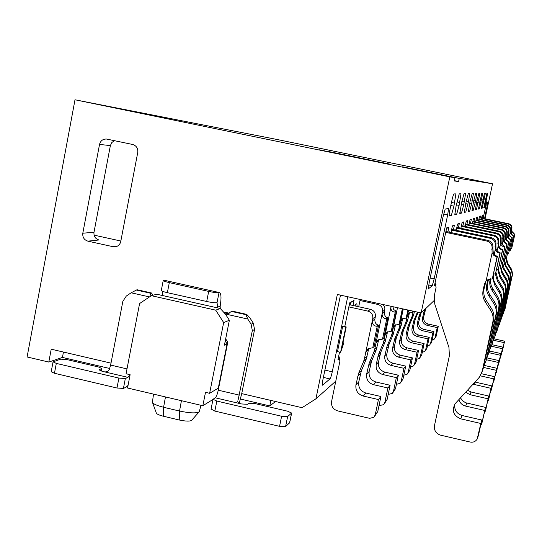<?xml version="1.0" encoding="UTF-8"?>
<svg xmlns="http://www.w3.org/2000/svg" width="542" height="542" viewBox="0 0 542 542"><rect width="100%" height="100%" fill="white"/><g stroke="black" fill="none" stroke-linecap="round" stroke-linejoin="round"><path stroke-width="0.81" d="M459.426 227.958L459.941 227.613L460.002 228.08M457.407 224.659L459.331 223.44L457.536 224.063L456.215 230.296M458.417 227.742L459.331 223.44M461.466 213.108L463.749 204.747L465.578 193.751L464.006 193.772L461.669 202.295L459.812 213.501L461.466 213.108L459.758 212.749M335.789 381.141L315.925 398.824L302.057 407.692L241.725 393.621L254.557 329.597L253.338 323.222L250.045 318.1L246.698 314.367L232.037 311.074L227.816 313.811L225.289 313.981L247.796 319.048L245.939 314.672L246.698 314.367M315.925 398.824L337.348 294.448L421.141 312.924L434.054 300.627M347.72 296.731L332.266 371.792C331.426 375.626 330.654 378.004 329.949 378.919L322.558 385.193C322.131 384.922 322.253 383.045 322.93 379.563L340.478 295.139M357.09 306.386L356.88 303.696L355.911 304.225L354.969 305.918M346.202 326.934L343.1 326.237L342.646 326.535L337.483 351.609L340.586 352.314L342.984 345.593L343.553 342.835L342.056 347.022L346.202 326.934L345.755 327.233L340.586 352.314M352.984 305.478L354.034 300.397L349.685 302.822L344.78 326.616M339.529 352.076L337.937 359.827L339.868 358.289M360.206 299.489L358.702 306.745M109.708 368.479L62.432 357.429L48.8 362.063L27.1 356.968L74.999 99.775L277.091 139.497L492.536 183.779L459.257 178.406L402.625 166.855L454.948 177.708L449.819 176.882L421.141 312.924M74.999 99.775L449.819 176.882M328.947 151.604L389.881 164.138L328.94 151.625M319.231 149.795L384.915 163.264L319.224 149.822M454.569 229.943L455.165 229.523L455.233 230.086M452.279 226.515L454.42 225.154L452.414 225.858L450.998 232.565M453.451 229.713L454.42 225.154M456.669 214.253L459.108 205.418L461.005 193.819L459.25 193.84L456.113 205.845L454.819 214.686L456.669 214.253L454.758 213.853M463.803 226.17L464.25 225.892L464.304 226.278M462.014 222.992L463.749 221.895L462.13 222.457L460.896 228.27M462.882 225.973L463.749 221.895M465.781 212.085L468.484 201.529L469.697 193.697L468.274 193.718L466.079 201.8L464.291 212.437L465.781 212.085L464.25 211.759M467.766 224.557L468.2 224.645M466.174 221.495L467.746 220.499L466.276 221.007L465.124 226.448M466.919 224.381L467.746 220.499M469.69 211.15L471.709 203.596L473.417 193.65L472.129 193.663L470.063 201.353L468.335 211.468L469.69 211.15L468.302 210.865M471.371 223.087L471.75 223.168M469.948 220.14L471.377 219.225L470.043 219.693L468.959 224.808M470.591 222.925L471.377 219.225M473.234 210.31L475.652 200.723L476.797 193.602L475.625 193.616L473.674 200.947L472.007 210.601L473.234 210.31L471.98 210.045M485.056 218.785L492.536 183.779M270.905 400.43L269.794 405.911L275.532 401.507M269.794 405.911L240.458 399.048M202.837 405.734L205.493 392.333L209.625 393.302L223.656 322.558L215.696 310.153L151.36 295.675L139.592 303.547L126.062 373.75L130.121 374.705L127.553 388.011L202.837 405.734L212.972 399.468M218.636 388.235L218.29 388.153L227.084 343.899L225.248 341.033M209.625 393.302L218.29 388.153M473.39 218.9L474.69 218.067L473.471 218.494L472.448 223.318M473.938 221.603L474.69 218.067M476.472 209.537L479.88 193.562L478.816 193.575L476.96 200.574L475.348 209.801L476.472 209.537L475.327 209.3M485.307 193.487L484.406 193.494L481.221 208.406L482.17 208.182L485.307 193.487M484.541 218.677L487.895 202.193L486.689 202.39L483.098 218.379M479.426 216.732L480.524 216.028L479.494 216.393L478.572 220.716M479.833 219.273L480.524 216.028M476.533 217.769L477.732 217.01L476.614 217.396L475.639 221.956M477.007 220.384L477.732 217.01M482.089 215.777L483.105 215.127L482.156 215.459L481.276 219.571M482.441 218.243L483.105 215.127M482.705 193.521L481.73 193.535L478.41 209.077L479.44 208.833L482.705 193.521M487.705 193.453L486.879 193.46L483.816 207.789L484.69 207.579L487.705 193.453M111.002 363.14L51.219 349.197L48.8 362.063M113.149 246.725L115.148 246.84C118.122 246.353 119.992 244.591 120.744 241.563L137.749 152.451C138.129 148.345 136.415 145.683 132.621 144.47L106.503 139.037C102.851 138.976 100.527 140.771 99.532 144.423L82.811 233.223C82.438 237.267 84.132 239.91 87.872 241.149L113.149 246.725L117.289 246.21M350.579 302.605L354.034 300.397M342.646 326.535L345.755 327.233M342.95 342.7L343.553 342.835M459.257 178.406L458.607 181.502L454.332 180.635M454.948 177.708L454.264 180.96L458.607 181.502M449.914 232.335L449.833 231.658L449.142 232.172M451.303 215.526L453.918 206.163L455.89 193.887L453.918 193.914C453.39 194.49 452.495 197.674 451.229 203.474L450.558 206.651C449.406 212.288 448.959 215.411 449.223 216.021L451.303 215.526L449.149 215.079M447.902 231.908L448.925 227.078L446.683 227.857L434.406 285.939L436.012 284.618M432.259 285.729L434.162 278.906L447.685 214.862L448.58 208.507L445.199 209.049L443.268 215.845L429.162 282.707L428.322 288.9L432.259 285.729L428.722 284.963M223.656 322.558L229.374 320.261L224.429 345.159L227.084 343.899M62.438 357.429L63.448 352.049M94.078 235.147L120.846 241.027M87.872 241.149L98.942 239.984C95.284 238.771 93.637 236.197 93.996 232.247L110.372 145.595L111.787 142.566L114.464 140.676M446.527 228.595L448.925 227.078M215.696 310.153L220.309 308.513L225.458 314.17L229.374 320.261M151.36 295.675L156.834 294.252L220.309 308.513M200.974 405.294L199.26 411.744C196.489 413.438 189.917 413.207 179.537 411.039L163.562 407.286M199.26 411.744L191.59 420.362C189.829 421.459 185.71 421.337 179.239 419.996L163.284 416.202L163.589 407.266C156.814 405.572 153.088 403.898 152.417 402.245L153.515 394.122M179.239 419.996L179.537 411.039L181.428 400.694M163.284 416.202C159.07 415.138 156.746 414.074 156.313 413.011L152.519 402.543M364.177 158.982L348.98 155.886L364.177 158.982M241.454 403.946L215.269 397.808L213.006 399.298L216.834 401.06L281.61 416.256L287.626 416.574L291.643 413.045L287.606 411.209L255.011 403.587L249.022 403.234L247.518 404.298L241.454 403.946C238.785 403.56 237.579 402.51 237.843 400.809L237.782 401.622M164.253 280.268L219.435 292.572C221.231 293.432 221.475 297.985 220.167 306.223L220.255 308.506M239.218 403.255L241.725 393.621M215.269 397.808C216.366 396.785 217.356 394.244 218.25 390.199L227.505 343.553L227.24 341.189L225.668 338.919M129.884 374.644L127.973 377.354L102.418 371.372C105.67 372.449 107.953 371.859 109.26 369.61L110.636 365.078L122.851 301.338L126.306 296.047L131.157 292.788L149.504 296.921M53.041 361.954L51.205 371.724L54.457 373.275L116.984 388.011L118.894 378.086L125.337 378.519L127.973 377.354M116.984 388.011L123.427 388.418L126.076 387.191L128.061 385.376M102.418 371.372L99.044 369.807L101.794 368.499L98.454 366.961L67.14 359.637L60.677 359.156L53.055 361.88L56.314 363.404L54.457 373.275M162.559 294.712L162.566 291.305M217.037 302.646L219.022 292.612C217.261 292.89 213.812 292.49 208.684 291.413L206.698 301.494C211.827 302.572 215.276 302.958 217.037 302.646L217.667 307.09L220.167 306.223M253.338 323.222L251.109 324.211L252.335 330.634L238.155 399.766M251.109 324.211L247.796 319.048M211.184 409.088L214.842 411.08L279.557 426.337L285.58 426.615L289.597 422.767M229.266 313.147L223.595 312.124M131.157 292.788L137.045 289.733L151.408 292.958L153.061 295.234M150.893 295.993L150.419 293.208L151.408 292.958M136.022 289.97L150.419 293.208M208.684 291.413L169.314 282.626C165.351 281.704 163.325 280.973 163.237 280.438L163.582 280.248M231.244 311.372L245.939 314.672M206.698 301.494L167.363 292.673C163.399 291.745 161.38 291 161.299 290.431L163.237 280.438M118.894 378.086L56.314 363.404M349.156 305.39L350.118 304.848L370.538 309.36C374.136 310.546 375.742 313.019 375.342 316.785L374.868 319.062C374.685 322.205 375.721 324.191 377.977 325.017L378.594 325.227L377.218 326.311L376.439 326.216C373.601 325.817 372.212 324.062 372.286 320.959L372.761 318.642C373.167 314.821 371.541 312.307 367.889 311.108L348.845 306.894M338.736 355.931L339.922 361.08L331.589 401.507C331.094 406.222 333.106 409.346 337.619 410.877L369.685 418.343L373.865 417.252L375.24 414.826L378.438 399.542L380.924 396.5L365.925 393.052C360.559 391.243 358.167 387.537 358.757 381.934L361.358 370.789L366.27 359.041L363.567 361.528L358.58 373.452L361.358 370.789M374.793 416.053L377.767 411.561L380.924 396.5M378.438 399.542L363.221 396.039C357.774 394.203 355.349 390.443 355.945 384.759L358.58 373.452M367.13 356.257L364.441 358.696L365.891 351.724L368.56 349.38L366.27 359.041M377.218 326.311L372.747 347.788L368.12 348.601L365.891 351.724L372.286 320.959L374.868 319.062M372.747 347.788L374.163 346.534L378.594 325.227M369.007 348.14L368.56 349.38M364.441 358.696L363.567 361.528M350.118 304.848L350.647 302.287M339.163 357.964L339.373 356.954M486.099 280.98L487.17 280.058L492.332 278.818L497.041 256.908L494.019 255.607L492.089 253.046L486.099 280.98L484.446 284.076L483.146 290.119C482.299 294.428 483.044 298.452 485.395 302.192L490.544 310.099C492.895 313.838 493.64 317.863 492.786 322.165L482.251 371.06L479.507 377.103L455.104 403.743C451.567 410.694 453.458 415.728 460.781 418.851L480.829 423.471L477.17 439.088C475.544 441.588 473.234 442.577 470.239 442.055L440.605 435.165C435.998 433.607 433.952 430.443 434.474 425.68L449.393 355.694L448.952 347.476L434.765 304.008L434.318 295.769L436.066 287.484L435.118 282.599M485.95 281.135L484.108 288.662C483.268 292.91 484.006 296.874 486.323 300.553L491.391 308.344C493.708 312.029 494.446 315.993 493.606 320.227L483.22 368.404L482.089 371.744M454.819 404.136C454.121 409.84 456.54 413.621 462.069 415.49L481.818 420.036L480.829 423.471M445.727 232.362L487.034 241.102C490.795 242.294 492.454 244.842 492.021 248.737L492.089 253.046M445.91 231.488L487.942 240.377C491.641 241.549 493.281 244.056 492.854 247.897L493.274 253.006L494.981 255.187L497.4 256.454L497.041 256.908M492.332 278.818L497.4 256.454M481.818 420.036L478.647 434.474M383.302 304.577L384.922 307.87L384.407 312.077C384.237 315.038 385.226 316.907 387.374 317.673L387.964 317.876L386.737 318.838L386.006 318.743C383.336 318.357 382.035 316.697 382.103 313.764L382.557 311.575C382.943 307.964 381.412 305.6 377.957 304.469L359.996 300.505M379.021 405.599L383.567 404.705L384.861 402.415L387.889 387.97L390.111 385.254L375.924 382.008C370.843 380.308 368.587 376.812 369.149 371.514L371.609 360.979L376.263 349.868L373.851 352.083L369.136 363.343L371.609 360.979M384.441 403.566L387.123 399.501L390.111 385.254M387.889 387.97L373.513 384.678C368.364 382.95 366.067 379.4 366.643 374.027L369.136 363.343M377.083 347.232L374.678 349.407L376.053 342.822L378.438 340.735L376.263 349.868M386.737 318.838L382.503 339.123L378.153 339.875L376.053 342.822L382.103 313.764L384.407 312.077M382.503 339.123L383.763 338.005L387.964 317.876M378.899 339.482L378.438 340.735M374.678 349.407L373.851 352.083M487.861 279.638L486.797 284.584C485.998 288.649 486.702 292.443 488.918 295.973L493.776 303.425C495.991 306.955 496.696 310.749 495.889 314.807L485.944 360.958L483.701 366.168M488.505 279.326L487.658 283.283C486.865 287.294 487.563 291.034 489.744 294.509L494.534 301.86C496.716 305.342 497.414 309.082 496.621 313.086L486.811 358.587L485.767 361.683M460.483 397.855L462.563 400.823L465.646 402.753L485.476 407.367L481.763 423.539L480.517 426.059M458.844 399.63C459.941 403.011 462.218 405.165 465.673 406.094L484.595 410.429M451.513 230.113L490.476 238.345C494.019 239.469 495.591 241.868 495.178 245.546L495.625 250.39L497.414 252.287L499.9 253.263L500.219 252.857L497.935 251.671L496.526 250.004L495.984 248.798L495.916 244.794L495.178 245.546M451.682 229.334L491.282 237.694C494.778 238.805 496.323 241.17 495.916 244.794M493.647 273.92L495.456 273.94L499.9 253.263M494.209 254.422L495.246 249.605M495.456 273.94L500.219 252.857M485.476 407.367L482.482 421.012M388.194 394.393L392.239 393.485L393.472 391.31L396.344 377.625L398.336 375.186L384.881 372.124C380.064 370.518 377.916 367.198 378.452 362.178L380.796 352.185L385.213 341.65L383.045 343.635L378.573 354.312L380.796 352.185M393.072 392.408L395.497 388.695L398.336 375.186M396.344 377.625L382.713 374.515C377.828 372.889 375.66 369.529 376.202 364.441L378.573 354.312M392.862 306.684L393.729 309.55L396.351 311.291L395.247 312.158L394.556 312.063C392.035 311.691 390.816 310.112 390.884 307.328L391.1 306.298M385.985 339.15L383.831 341.101L385.138 334.861L387.273 332.984L385.213 341.65M395.247 312.158L391.222 331.379L387.123 332.077L385.138 334.861L390.884 307.328L392.015 306.501M391.222 331.379L392.354 330.376L396.351 311.291M387.754 331.738L387.273 332.984M383.831 341.101L383.045 343.635M490.232 278.832L490.063 279.645C489.297 283.493 489.968 287.084 492.068 290.417L496.662 297.47C498.762 300.81 499.426 304.401 498.667 308.242L489.243 351.934L487.211 356.744M490.767 278.771L490.564 282.606L491.411 286.359L497.339 296.067C499.412 299.367 500.07 302.91 499.317 306.697L489.06 352.686M467.489 390.26L471.066 392.015L488.748 396.039L485.273 411.202L484.148 413.532M465.666 392.232L470.036 394.698L487.956 398.776M456.676 228.107L493.545 235.878C496.899 236.942 498.383 239.218 497.996 242.694L498.416 247.281L500.103 249.083L502.454 250.011L502.739 249.645L500.896 248.778L499.236 246.956L498.715 245.817L498.654 242.023L497.996 242.694M456.825 227.41L494.27 235.303C497.576 236.353 499.04 238.588 498.654 242.023M496.628 269.543L498.247 269.577L502.454 250.011M497.129 250.865L498.057 246.535M498.247 269.577L502.739 249.645M488.748 396.039L485.903 408.966M396.419 384.312L400.043 383.39L401.209 381.324L403.946 368.316L405.741 366.114L392.95 363.221C388.363 361.697 386.324 358.547 386.839 353.77L389.068 344.265L393.268 334.245L391.317 336.04L387.063 346.189L389.068 344.265M400.829 382.367L403.038 378.96L405.741 366.114M403.946 368.316L390.992 365.383C386.351 363.831 384.285 360.647 384.806 355.809L387.063 346.189M394.014 331.867L392.062 333.635L393.309 327.707L395.233 326.013L393.268 334.245M402.347 308.777L399.075 324.414L395.186 325.065L393.309 327.707L397.489 307.707M399.075 324.414L400.091 323.506L403.14 308.954M395.721 324.766L395.233 326.013M392.062 333.635L391.317 336.04M492.692 278.263L494.893 285.431L500.618 294.848L501.445 300.085L492.204 343.831L490.347 348.282M493.735 273.913L493.383 277.145L493.965 280.851L495.164 283.608L500.937 292.856L502.027 298.723L492.014 344.597M473.071 384.203L490.977 388.316L488.423 400.111L487.4 402.272M461.317 226.305L496.303 233.67C499.487 234.679 500.896 236.834 500.523 240.133L500.923 244.489L502.522 246.203L504.751 247.084L505.002 246.759L501.181 243.134L501.12 239.53L500.523 240.133M461.445 225.675L496.953 233.148C500.097 234.144 501.486 236.271 501.12 239.53M499.304 265.621L500.754 265.661L504.751 247.084M499.744 247.687L500.584 243.785M500.754 265.661L505.002 246.759M475.036 382.069L491.689 385.843L490.977 388.316M491.689 385.843L488.986 398.133M407.848 373.282L409.867 370.152L412.448 357.903L400.253 355.159C395.877 353.709 393.939 350.708 394.427 346.155L396.554 337.097L400.565 327.544L398.797 329.17L394.739 338.838L396.554 337.097M403.837 375.186L407.096 374.258L408.207 372.293L410.822 359.902L412.448 357.903M410.822 359.902L398.478 357.117C394.054 355.647 392.09 352.612 392.584 348.005L394.739 338.838M401.276 325.281L399.508 326.88L400.694 321.23L402.442 319.699L400.565 327.544M407.869 309.997L406.168 318.107L402.482 318.716L400.694 321.23L403.262 308.981M406.168 318.107L407.096 317.287L408.593 310.153M402.936 318.466L402.442 319.699M399.508 326.88L398.797 329.17M495.347 273.92L497.441 280.932L502.895 289.889L503.674 294.875L494.88 336.514L493.173 340.654M495.977 272.572L498.044 279.862L503.43 288.717L504.202 293.635L494.683 337.293M465.503 224.673L498.789 231.678C501.817 232.633 503.159 234.686 502.807 237.83L502.861 241.298L506.817 244.449L507.055 244.151L503.403 240.709L503.349 237.281L502.807 237.83M465.619 224.103L499.378 231.204C502.373 232.152 503.694 234.178 503.349 237.281M501.709 262.077L503.01 262.125L506.817 244.449M502.102 244.842L502.861 241.298M503.01 262.125L507.055 244.151M481.432 373.709L494.351 376.622L491.276 390.098L490.334 392.11M480.347 375.85L493.708 378.858M494.351 376.622L491.777 388.336M414.224 365.037L416.08 362.137L418.553 350.437L406.893 347.822C402.72 346.44 400.863 343.574 401.331 339.231L403.37 330.573L407.205 321.447L405.592 322.93L401.71 332.165L403.37 330.573M410.558 366.88L413.505 365.965L414.569 364.082L417.069 352.253L418.553 350.437M417.069 352.253L405.281 349.604C401.053 348.208 399.176 345.308 399.65 340.911L401.71 332.165M409.495 312.741L407.882 319.285L406.27 320.742L406.974 317.395M412.889 311.101L412.618 312.382L409.108 312.958L407.659 314.611M412.618 312.382L413.539 311.243M406.27 320.742L405.592 322.93M407.882 319.285L407.205 321.447M497.773 269.523L499.758 276.84L504.954 285.39L505.7 290.139L497.305 329.875L495.734 333.73M498.335 269.442L500.307 275.871L505.449 284.32L506.181 289.015L497.109 330.654M469.297 223.196L501.045 229.862C503.938 230.777 505.212 232.735 504.88 235.729L504.927 239.042L508.701 242.05L505.422 238.5L505.368 235.235L504.88 235.729M469.406 222.681L501.58 229.435C504.439 230.336 505.7 232.267 505.368 235.235M503.884 258.866L505.069 258.913L508.701 242.05M504.236 242.274L504.927 239.042M505.069 258.913L508.911 241.779M484.189 365.416L496.77 368.242L493.864 380.999L492.996 382.882M483.437 367.415L496.187 370.281M496.77 368.242L494.311 379.427M420.043 357.503L421.757 354.814L424.129 343.614L412.97 341.121C408.966 339.8 407.191 337.063 407.645 332.896L409.596 324.617L413.268 315.878L411.791 317.239L408.079 326.067L409.596 324.617M416.683 359.292L419.352 358.397L420.375 356.595L422.767 345.281L424.129 343.614M422.767 345.281L411.486 342.754C407.442 341.419 405.653 338.648 406.107 334.441L408.079 326.067M414.413 311.44L413.919 313.811L412.442 315.146L413.119 311.935M412.442 315.146L411.791 317.239M413.919 313.811L413.268 315.878M500.009 265.594L501.865 273.121L506.838 281.284L507.549 285.83L499.521 323.818L498.071 327.429M500.483 265.627L502.366 272.233L507.285 280.309L507.989 284.801L499.317 324.597M472.759 221.847L503.105 228.216C505.869 229.09 507.088 230.953 506.763 233.819L506.817 236.983L510.415 239.869L507.265 236.495L507.217 233.365L506.763 233.819M472.861 221.373L503.593 227.823C506.323 228.683 507.529 230.533 507.217 233.365M505.862 255.932L506.939 255.987L510.415 239.869M506.181 239.943L506.817 236.983M506.939 255.987L510.605 239.618M486.96 357.896L498.979 360.586L495.422 374.468M486.384 359.752L498.444 362.456M498.979 360.586L496.628 371.29M425.998 349.8L426.967 348.093L429.237 337.361L418.532 334.976C414.698 333.709 412.997 331.087 413.431 327.097L415.301 319.15L418.2 312.273M422.286 352.327L424.718 351.46L425.694 349.732L427.99 338.885L429.237 337.361M427.99 338.885L417.177 336.474C413.302 335.2 411.581 332.544 412.015 328.513L413.912 320.485L417.435 312.104M502.068 262.057L502.549 267.138L508.321 276.942L509.243 281.881L501.546 318.276L500.198 321.663M502.475 262.071L504.256 268.893L508.972 276.63L509.643 280.939L501.343 319.048M475.93 220.614L504.988 226.705C507.63 227.538 508.803 229.327 508.491 232.071L508.538 235.099L511.98 237.863L508.952 234.652L508.904 231.658L508.491 232.071M476.018 220.181L505.435 226.346C508.05 227.173 509.209 228.941 508.904 231.658M507.664 253.256L508.653 253.31L511.98 237.863M507.956 237.823L508.538 235.099M508.653 253.31L512.156 237.64M489.575 351.026L501.004 353.574L497.644 366.771M489.047 352.727L500.51 355.288M501.004 353.574L498.748 363.838M430.829 343.553L431.757 341.914L433.946 331.596L423.661 329.312C419.975 328.106 418.343 325.586 418.756 321.752L421.073 312.903M427.428 345.918L429.643 345.078L430.585 343.425L432.794 333.005L433.946 331.596M432.794 333.005L422.408 330.695C418.688 329.475 417.035 326.928 417.455 323.059L418.675 317.273L420.368 312.748M503.972 258.859L504.331 263.981L509.914 273.514L510.794 278.256L503.403 313.181L502.156 316.365M504.324 258.852L505.998 265.831L510.293 272.694L511.167 277.389L503.206 313.953M478.837 219.476L506.716 225.316C509.25 226.122 510.374 227.836 510.076 230.465L510.124 233.372L513.423 236.027L510.503 232.958L510.456 230.086L510.076 230.465M478.925 219.076L507.129 224.984C509.643 225.777 510.754 227.477 510.456 230.086M509.324 250.79L510.225 250.851L513.423 236.027M509.582 235.878L510.124 233.372M510.225 250.851L513.586 235.824M491.98 344.705L502.868 347.124L499.683 359.692M491.431 346.257L502.414 348.702M502.868 347.124L500.7 356.982M435.287 337.781L436.181 336.203L438.288 326.277L428.39 324.089C424.847 322.93 423.275 320.505 423.675 316.813L425.843 308.445M432.164 340.003L434.196 339.197L435.097 337.598L437.225 327.585L438.288 326.277M437.225 327.585L427.238 325.369C423.654 324.197 422.069 321.745 422.469 318.025L424.664 309.57M505.537 257.43L507.21 263.69L511.601 270.898L512.224 274.909L505.124 308.479L503.952 311.487M506.038 255.926L507.597 262.999L511.729 269.598L512.569 274.11L504.927 309.252M481.52 218.433L508.308 224.042C510.747 224.808 511.824 226.461 511.54 228.988L511.587 231.78L514.751 234.334L511.933 231.4L511.892 228.636L511.54 228.988M481.601 218.067L508.687 223.738C511.106 224.496 512.176 226.129 511.892 228.636M510.849 248.521L511.675 248.582L514.751 234.334M511.086 234.097L511.587 231.78M511.675 248.582L514.9 234.144M494.128 338.858L504.588 341.175L501.56 353.167M493.423 340.247L504.168 342.625M504.588 341.175L502.502 350.654M464.331 201.997L461.845 201.482M463.749 204.747L461.262 204.226M459.718 202.518L456.947 201.936M459.108 205.418L456.33 204.835M468.484 201.529L466.242 201.062M467.929 204.138L465.686 203.67M472.238 201.109L470.205 200.682M471.709 203.596L469.677 203.169M475.652 200.723L473.803 200.337M475.144 203.094L473.302 202.708M478.769 200.371L477.082 200.018M478.288 202.64L476.601 202.288M484.263 199.754L482.834 199.456M483.816 201.841L482.387 201.543M482.17 208.182L481.208 207.979M487.238 206.055L485.795 205.757M481.628 200.045L480.083 199.727M481.167 202.227L479.616 201.902M479.44 208.833L478.39 208.609M486.689 199.476L485.368 199.205M486.262 201.488L484.941 201.218M484.69 207.579L483.803 207.396M329.949 378.919L323.371 377.408M332.266 371.792L324.875 370.105M82.811 233.223L93.996 232.247M99.532 144.423L110.372 145.595M454.569 203.094L451.452 202.444M453.918 206.163L450.795 205.513M447.685 214.862L443.668 214.022M434.162 278.906L430.152 278.039M165.473 396.934L163.589 407.266M125.337 378.519L123.427 388.418M99.315 369.59L99.206 370.159M218.25 390.199L239.415 395.138M110.636 365.078L126.997 368.899M214.842 411.08L216.834 401.06M227.586 313.046L225.242 313.926M252.335 330.634L254.557 329.597M167.363 292.673L169.314 282.626M285.58 426.615L287.626 416.574M281.61 416.256L279.557 426.337M291.555 413.187L289.536 423.085M101.09 371.013L101.53 368.716M370.538 309.36L367.889 311.108M375.24 414.826L377.767 411.561M363.221 396.039L365.925 393.052M355.945 384.759L358.757 381.934M357.706 376.27L360.498 373.573M375.342 316.785L372.761 318.642M377.977 325.017L376.439 326.216M483.22 368.404L482.251 371.06M462.069 415.49L460.781 418.851M487.942 240.377L487.034 241.102M492.854 247.897L492.021 248.737M491.851 249.53L492.685 248.676M484.446 284.076L485.388 282.707M483.146 290.119L484.108 288.662M485.395 302.192L486.323 300.553M490.544 310.099L491.391 308.344M492.786 322.165L493.606 320.227M478.864 433.715L477.827 437.353M379.17 303.669L377.957 304.469M384.861 402.415L387.123 399.501M373.513 384.678L375.924 382.008M366.643 374.027L369.149 371.514M368.309 366.013L370.796 363.607M384.861 309.922L382.557 311.575M387.374 317.673L386.006 318.743M486.811 358.587L485.944 360.958M466.818 403.099L465.673 406.094M491.282 237.694L490.476 238.345M495.015 246.285L495.761 245.526M486.797 284.584L487.658 283.283M488.918 295.973L489.744 294.509M493.776 303.425L494.534 301.86M495.889 314.807L496.621 313.086M482.685 420.301L481.763 423.539M393.472 391.31L395.497 388.695M382.713 374.515L384.881 372.124M376.202 364.441L378.452 362.178M377.788 356.839L380.017 354.678M395.789 311.108L394.556 312.063M490.015 349.814L489.243 351.934M471.066 392.015L470.036 394.698M494.27 235.303L493.545 235.878M497.841 243.399L498.511 242.721M490.063 279.645L490.625 278.784M492.068 290.417L492.807 289.11M496.662 297.47L497.339 296.067M498.667 308.242L499.317 306.697M486.099 408.295L485.273 411.202M401.209 381.324L403.038 378.96M390.992 365.383L392.95 363.221M384.806 355.809L386.839 353.77M386.311 348.587L388.329 346.636M492.902 341.921L492.204 343.831M474.758 382.374L473.959 384.461M496.953 233.148L496.303 233.67M500.381 240.804L500.977 240.187M494.893 285.431L495.557 284.252M499.25 292.124L499.866 290.864M501.154 302.348L501.743 300.959M489.169 397.496L488.423 400.111M408.207 372.293L409.867 370.152M398.478 357.117L400.253 355.159M392.584 348.005L394.427 346.155M394.02 341.128L395.85 339.36M495.51 334.78L494.88 336.514M499.378 231.204L498.789 231.678M502.671 238.46L503.213 237.904M497.441 280.932L498.044 279.862M501.594 287.294L502.143 286.149M503.403 297.023L503.931 295.763M491.953 387.72L491.276 390.098M414.569 364.082L416.08 362.137M405.281 349.604L406.893 347.822M399.65 340.911L401.331 339.231M401.033 334.346L402.692 332.734M407.523 315.248L409 313.953M497.881 328.296L497.305 329.875M501.58 229.435L501.045 229.862M504.744 236.332L505.239 235.831M499.758 276.84L500.307 275.871M503.714 282.917L504.216 281.874M505.435 292.192L505.923 291.047M494.48 378.838L493.864 380.999M420.375 356.595L421.757 354.814M411.486 342.754L412.97 341.121M406.107 334.441L407.645 332.896M407.421 328.161L408.946 326.684M500.042 322.375L499.521 323.818M503.593 227.823L503.105 228.216M506.641 234.401L507.088 233.941M501.865 273.121L502.366 272.233M505.652 278.92L506.113 277.971M507.298 287.788L507.739 286.738M496.784 370.735L496.221 372.706M425.694 349.732L426.967 348.093M417.177 336.474L418.532 334.976M412.015 328.513L413.431 327.097M413.282 322.49L414.684 321.135M413.912 320.485L415.301 319.15M502.027 316.948L501.546 318.276M505.435 226.346L504.988 226.705M508.376 232.626L508.789 232.206M503.796 269.713L504.256 268.893M507.42 275.268L507.847 274.394M508.999 283.757L509.405 282.795M498.897 363.303L498.383 365.112M430.585 343.425L431.757 341.914M422.408 330.695L423.661 329.312M417.455 323.059L418.756 321.752M418.675 317.273L419.962 316.027M419.271 315.349L420.558 314.123M503.85 311.962L503.403 313.181M507.129 224.984L506.716 225.316M509.961 231L510.347 230.607M505.571 266.576L505.998 265.831M509.046 271.908L509.439 271.102M510.564 280.058L510.937 279.171M500.849 356.467L500.368 358.133M435.097 337.598L436.181 336.203M427.238 325.369L428.39 324.089M422.469 318.025L423.675 316.813M423.648 312.463L424.84 311.304M424.223 310.613L425.409 309.475M505.537 307.355L505.124 308.479M508.687 223.738L508.308 224.042M511.431 229.496L511.784 229.137M507.21 263.69L507.597 262.999M510.55 268.812L510.91 268.066M512 276.644L512.346 275.824M502.644 350.152L502.204 351.697M219.435 292.572L164.07 280.228M213.006 399.298L211.028 409.285M228.507 313.547L227.816 313.811M289.624 422.929L291.643 413.045M101.307 371.074L101.794 368.499"/></g></svg>
